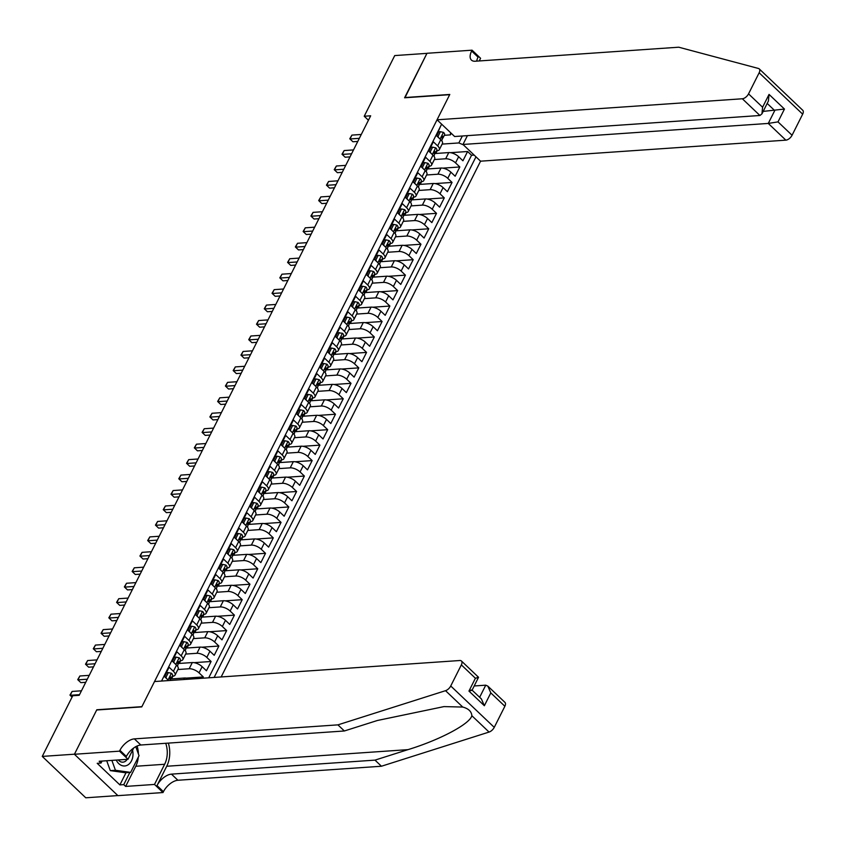 <?xml version="1.0" encoding="UTF-8"?>
<svg xmlns="http://www.w3.org/2000/svg" width="845" height="845" viewBox="0 0 845 845"><rect width="100%" height="100%" fill="white"/><g stroke="black" fill="none" stroke-linecap="round" stroke-linejoin="round"><path stroke-width="1.27" d="M221.158 676.961L480.562 161.184L785.861 140.154L768.274 123.433L774.728 110.6L767.186 103.439M117.856 795.578L85.767 797.796L42.25 756.412L74.455 754.194L96.805 709.768L141.886 706.663L449.677 94.682L404.586 97.788L426.936 53.362L394.731 55.58L364.227 116.24L368.431 120.233M440.731 125.958L436.474 135.623L440.763 139.7L437.657 145.889A7.637 3.232 26.7 0 1 439.326 149.671A7.637 3.232 26.7 0 1 437.203 150.716L436.569 150.759M437.657 145.889L433.358 141.802L428.7 151.075L432.989 155.153L429.883 161.342A7.637 3.232 26.7 0 1 431.552 165.124A7.637 3.232 26.7 0 1 429.44 166.169L428.795 166.212M429.883 161.342L425.584 157.254L420.926 166.528L425.215 170.606L422.109 176.795A7.637 3.232 26.7 0 1 423.778 180.576A7.637 3.232 26.7 0 1 421.666 181.622L421.021 181.664M422.109 176.795L417.821 172.707L413.152 181.981L417.451 186.069L414.335 192.248A7.637 3.232 26.7 0 1 416.004 196.029A7.637 3.232 26.7 0 1 413.892 197.075L413.247 197.117M414.335 192.248L410.047 188.16L405.378 197.434L409.677 201.522L406.561 207.701A7.637 3.232 26.7 0 1 408.241 211.482A7.637 3.232 26.7 0 1 406.118 212.528L405.473 212.57M406.561 207.701L402.273 203.613L397.604 212.887L401.903 216.975L398.798 223.154A7.637 3.232 26.7 0 1 400.467 226.946A7.637 3.232 26.7 0 1 398.344 227.981L397.699 228.023M398.798 223.154L394.499 219.066L389.841 228.34L394.129 232.428L391.024 238.607A7.637 3.232 26.7 0 1 392.693 242.399A7.637 3.232 26.7 0 1 390.57 243.434L389.925 243.476M391.024 238.607L386.725 234.53L382.067 243.793L386.355 247.881L383.25 254.06A7.637 3.232 26.7 0 1 384.919 257.852A7.637 3.232 26.7 0 1 382.796 258.887L382.162 258.929M383.25 254.06L378.951 249.983L374.293 259.257L378.581 263.334L375.476 269.513A7.637 3.232 26.7 0 1 377.145 273.305A7.637 3.232 26.7 0 1 375.032 274.34L374.388 274.393M375.476 269.513L371.177 265.436L366.519 274.709L370.807 278.787L367.702 284.966A7.637 3.232 26.7 0 1 369.371 288.758A7.637 3.232 26.7 0 1 367.258 289.793L366.614 289.846M367.702 284.966L363.413 280.889L358.745 290.162L363.044 294.24L359.928 300.419A7.637 3.232 26.7 0 1 361.597 304.211A7.637 3.232 26.7 0 1 359.484 305.256L358.84 305.298M359.928 300.419L355.639 296.341L350.971 305.615L355.27 309.692L352.154 315.872A7.637 3.232 26.7 0 1 353.833 319.663A7.637 3.232 26.7 0 1 351.71 320.709L351.066 320.751M352.154 315.872L347.865 311.794L343.197 321.068L347.496 325.145L344.39 331.335A7.637 3.232 26.7 0 1 346.059 335.116A7.637 3.232 26.7 0 1 343.936 336.162L343.292 336.204M344.39 331.335L340.091 327.247L335.433 336.521L339.722 340.598L336.616 346.788A7.637 3.232 26.7 0 1 338.285 350.569A7.637 3.232 26.7 0 1 336.162 351.615L335.518 351.657M336.616 346.788L332.317 342.7L327.659 351.974L331.948 356.062L328.842 362.241A7.637 3.232 26.7 0 1 330.511 366.022A7.637 3.232 26.7 0 1 328.388 367.068L327.754 367.11M328.842 362.241L324.543 358.153L319.885 367.427L324.174 371.515L321.068 377.694A7.637 3.232 26.7 0 1 322.737 381.475A7.637 3.232 26.7 0 1 320.625 382.521L319.98 382.563M321.068 377.694L316.78 373.606L312.111 382.88L316.4 386.968L313.294 393.147A7.637 3.232 26.7 0 1 314.963 396.928A7.637 3.232 26.7 0 1 312.851 397.974L312.206 398.016M313.294 393.147L309.006 389.059L304.337 398.333L308.636 402.421L305.52 408.6A7.637 3.232 26.7 0 1 307.189 412.392A7.637 3.232 26.7 0 1 305.077 413.427L304.432 413.469M305.52 408.6L301.232 404.523L296.563 413.786L300.862 417.874L297.746 424.053A7.637 3.232 26.7 0 1 299.426 427.845A7.637 3.232 26.7 0 1 297.303 428.88L296.658 428.922M297.746 424.053L293.458 419.976L288.789 429.239L293.088 433.327L289.983 439.506A7.637 3.232 26.7 0 1 291.652 443.298A7.637 3.232 26.7 0 1 289.529 444.333L288.884 444.375M289.983 439.506L285.684 435.428L281.026 444.702L285.314 448.779L282.209 454.959A7.637 3.232 26.7 0 1 283.878 458.75A7.637 3.232 26.7 0 1 281.755 459.786L281.11 459.838M282.209 454.959L277.91 450.881L273.252 460.155L277.54 464.232L274.435 470.411A7.637 3.232 26.7 0 1 276.104 474.203A7.637 3.232 26.7 0 1 273.981 475.239L273.347 475.291M274.435 470.411L270.136 466.334L265.478 475.608L269.766 479.685L266.661 485.864A7.637 3.232 26.7 0 1 268.33 489.656A7.637 3.232 26.7 0 1 266.217 490.702L265.573 490.744M266.661 485.864L262.373 481.787L257.704 491.061L261.992 495.138L258.887 501.328A7.637 3.232 26.7 0 1 260.556 505.109A7.637 3.232 26.7 0 1 258.443 506.155L257.799 506.197M258.887 501.328L254.598 497.24L249.93 506.514L254.229 510.591L251.113 516.781A7.637 3.232 26.7 0 1 252.792 520.562A7.637 3.232 26.7 0 1 250.669 521.608L250.025 521.65M251.113 516.781L246.825 512.693L242.156 521.967L246.455 526.044L243.339 532.234A7.637 3.232 26.7 0 1 245.018 536.015A7.637 3.232 26.7 0 1 242.895 537.061L242.251 537.103M243.339 532.234L239.05 528.146L234.382 537.42L238.681 541.508L235.575 547.687A7.637 3.232 26.7 0 1 237.244 551.468A7.637 3.232 26.7 0 1 235.121 552.514L234.477 552.556M235.575 547.687L231.276 543.599L226.618 552.873L230.907 556.961L227.801 563.14A7.637 3.232 26.7 0 1 229.47 566.921A7.637 3.232 26.7 0 1 227.347 567.967L226.703 568.009M227.801 563.14L223.502 559.052L218.844 568.326L223.133 572.414L220.027 578.593A7.637 3.232 26.7 0 1 221.696 582.374A7.637 3.232 26.7 0 1 219.573 583.42L218.939 583.462M220.027 578.593L215.728 574.505L211.07 583.779L215.359 587.866L212.253 594.046A7.637 3.232 26.7 0 1 213.922 597.837A7.637 3.232 26.7 0 1 211.81 598.873L211.165 598.915M212.253 594.046L207.965 589.968L203.296 599.232L207.585 603.319L204.479 609.498A7.637 3.232 26.7 0 1 206.148 613.29A7.637 3.232 26.7 0 1 204.036 614.326L203.391 614.368M204.479 609.498L200.191 605.421L195.522 614.685L199.821 618.772L196.705 624.951A7.637 3.232 26.7 0 1 198.385 628.743A7.637 3.232 26.7 0 1 196.262 629.779L195.617 629.831M196.705 624.951L192.417 620.874L187.748 630.148L192.047 634.225L188.931 640.404A7.637 3.232 26.7 0 1 190.611 644.196A7.637 3.232 26.7 0 1 188.488 645.231L187.843 645.284M188.931 640.404L184.643 636.327L179.974 645.601L184.273 649.678L181.168 655.857A7.637 3.232 26.7 0 1 182.837 659.649A7.637 3.232 26.7 0 1 180.714 660.684L180.069 660.737M181.168 655.857L176.869 651.78L172.211 661.054L176.499 665.131L173.394 671.31A7.637 3.232 26.7 0 1 175.063 675.102A7.637 3.232 26.7 0 1 172.94 676.148L172.296 676.19M173.394 671.31L169.095 667.233L164.437 676.507L168.704 680.574M202.684 678.229L203.339 676.94L186.301 678.112M177.915 664.138L178.622 663.473L192.29 662.564A7.637 3.232 -153.3 0 1 202.145 666.684L206.444 670.761L211.102 661.487L194.075 662.66M186.365 648.052L200.064 647.112A7.637 3.232 -153.3 0 1 209.919 651.22L214.218 655.308L218.876 646.034L201.839 647.207M194.139 632.599L207.838 631.648A7.637 3.232 -153.3 0 1 217.693 635.767L221.992 639.855L226.65 630.581L209.613 631.754M201.913 617.146L215.612 616.195A7.637 3.232 -153.3 0 1 225.467 620.314L229.755 624.402L234.424 615.128L217.387 616.301M209.687 601.693L223.386 600.742A7.637 3.232 -153.3 0 1 233.241 604.862L237.529 608.949L242.198 599.675L225.161 600.848M216.774 586.874L217.492 586.208L231.16 585.289A7.637 3.232 -153.3 0 1 241.015 589.409L245.303 593.496L249.972 584.222L232.935 585.395M225.235 570.776L238.924 569.836A7.637 3.232 -153.3 0 1 248.789 573.956L253.077 578.043L257.746 568.769L240.709 569.942M232.322 555.957L233.03 555.302L246.698 554.383A7.637 3.232 -153.3 0 1 256.553 558.503L260.851 562.58L265.51 553.317L248.483 554.489M240.772 539.87L254.472 538.93A7.637 3.232 -153.3 0 1 264.327 543.05L268.625 547.127L273.284 537.864L256.246 539.036M248.546 524.418L262.246 523.477A7.637 3.232 -153.3 0 1 272.101 527.597L276.399 531.674L281.058 522.4L264.02 523.583M256.32 508.965L270.02 508.025A7.637 3.232 -153.3 0 1 279.875 512.144L284.163 516.221L288.832 506.947L271.794 508.12M264.094 493.512L277.794 492.572A7.637 3.232 -153.3 0 1 287.649 496.691L291.937 500.768L296.606 491.494L279.568 492.667M271.868 478.059L285.568 477.119A7.637 3.232 -153.3 0 1 295.423 481.238L299.711 485.315L304.38 476.041L287.342 477.214M278.956 463.24L279.663 462.574L293.331 461.666A7.637 3.232 -153.3 0 1 303.197 465.775L307.485 469.862L312.154 460.588L295.116 461.761M287.406 447.153L301.105 446.202A7.637 3.232 -153.3 0 1 310.96 450.322L315.259 454.409L319.917 445.135L302.89 446.308M295.18 431.7L308.879 430.749A7.637 3.232 -153.3 0 1 318.734 434.869L323.033 438.956L327.691 429.682L310.654 430.855M302.954 416.247L316.653 415.296A7.637 3.232 -153.3 0 1 326.508 419.416L330.807 423.503L335.465 414.23L318.428 415.402M310.728 400.783L324.427 399.843A7.637 3.232 -153.3 0 1 334.282 403.963L338.57 408.05L343.239 398.777L326.202 399.949M317.815 385.975L318.533 385.309L332.201 384.39A7.637 3.232 -153.3 0 1 342.056 388.51L346.344 392.598L351.013 383.324L333.976 384.496M326.276 369.878L339.965 368.938A7.637 3.232 -153.3 0 1 349.83 373.057L354.118 377.134L358.787 367.871L341.75 369.043M334.05 354.425L347.739 353.485A7.637 3.232 -153.3 0 1 357.604 357.604L361.892 361.681L366.561 352.407L349.524 353.59M341.813 338.972L355.513 338.032A7.637 3.232 -153.3 0 1 365.367 342.151L369.666 346.228L374.324 336.954L357.287 338.127M349.587 323.519L363.287 322.579A7.637 3.232 -153.3 0 1 373.141 326.698L377.44 330.775L382.098 321.501L365.061 322.674M356.685 308.7L357.393 308.034L371.061 307.126A7.637 3.232 -153.3 0 1 380.915 311.245L385.214 315.322L389.872 306.048L372.835 307.221M365.135 292.613L378.835 291.673A7.637 3.232 -153.3 0 1 388.689 295.792L392.978 299.869L397.646 290.595L380.609 291.768M372.909 277.16L386.609 276.209A7.637 3.232 -153.3 0 1 396.463 280.329L400.752 284.416L405.42 275.143L388.383 276.315M380.683 261.707L394.372 260.756A7.637 3.232 -153.3 0 1 404.237 264.876L408.526 268.963L413.194 259.69L396.157 260.862M388.457 246.254L402.146 245.303A7.637 3.232 -153.3 0 1 412.011 249.423L416.3 253.511L420.968 244.237L403.931 245.409M396.22 230.801L409.92 229.851A7.637 3.232 -153.3 0 1 419.775 233.97L424.074 238.058L428.732 228.784L411.695 229.956M403.318 215.982L404.026 215.317L417.694 214.398A7.637 3.232 -153.3 0 1 427.549 218.517L431.848 222.605L436.506 213.331L419.469 214.503M411.768 199.885L425.468 198.945A7.637 3.232 -153.3 0 1 435.323 203.064L439.622 207.141L444.28 197.878L427.243 199.05M419.542 184.432L433.242 183.492A7.637 3.232 -153.3 0 1 443.097 187.611L447.385 191.688L452.054 182.425L435.017 183.597M427.316 168.979L441.016 168.039A7.637 3.232 -153.3 0 1 450.871 172.158L455.159 176.235L459.828 166.961L442.791 168.144M428.922 151.287L430.939 147.262L432.619 147.146L430.285 151.783L430.834 153.114M421.148 166.74L423.176 162.715L424.845 162.599L422.511 167.236L423.07 168.567M413.374 182.193L415.402 178.168L417.071 178.063L414.747 182.689L415.296 184.02M405.611 197.645L407.628 193.632L409.297 193.516L406.973 198.152L407.522 199.473M397.837 213.098L399.854 209.085L401.533 208.968L399.199 213.605L399.748 214.926M390.063 228.551L392.08 224.538L393.759 224.421L391.425 229.058L391.974 230.379M382.289 244.004L384.306 239.991L385.985 239.874L383.651 244.511L384.2 245.832M374.515 259.457L376.532 255.443L378.211 255.327L375.877 259.964L376.426 261.285M358.967 290.363L360.995 286.349L362.663 286.233L360.34 290.87L360.889 292.19M351.203 305.827L353.221 301.802L354.889 301.686L352.566 306.323L353.115 307.643M343.429 321.28L345.447 317.255L347.126 317.139L344.792 321.776L345.341 323.107M341.137 339.605L341.845 338.94A5.059 2.144 -153.3 0 0 342.045 338.676L343.524 335.74A5.059 2.144 26.7 0 0 342.478 333.289L337.673 332.708L335.645 336.732M327.881 352.185L329.899 348.161L331.578 348.045L329.244 352.682L329.793 354.013M320.107 367.638L322.125 363.614L323.804 363.508L321.47 368.135L322.019 369.466M312.333 383.091L314.361 379.078L316.03 378.961L313.696 383.598L314.255 384.919M304.559 398.544L306.587 394.53L308.256 394.414L305.932 399.051L306.481 400.372M296.796 413.997L298.813 409.983L300.482 409.867L298.158 414.504L298.707 415.825M294.504 432.334L295.211 431.668A5.059 2.144 -153.3 0 0 295.412 431.404L296.891 428.468A5.059 2.144 26.7 0 0 295.845 426.007L291.039 425.436L289.011 429.45M281.248 444.903L283.265 440.889L284.945 440.773L282.61 445.41L283.159 446.73M273.474 460.356L275.491 456.342L277.171 456.226L274.836 460.863L275.385 462.183M265.7 475.809L267.717 471.795L269.397 471.679L267.062 476.316L267.611 477.636M257.926 491.272L259.954 487.248L261.623 487.132L259.288 491.769L259.848 493.089M250.152 506.725L252.18 502.701L253.849 502.585L251.525 507.222L252.074 508.553M242.388 522.178L244.406 518.154L246.075 518.038L243.751 522.675L244.3 524.006M234.614 537.631L236.632 533.607L238.311 533.491L235.977 538.128L236.526 539.459M226.84 553.084L228.858 549.06L230.537 548.954L228.203 553.581L228.752 554.911M219.066 568.537L221.084 564.523L222.763 564.407L220.429 569.044L220.978 570.364M211.292 583.99L213.32 579.976L214.989 579.86L212.655 584.497L213.204 585.817M203.518 599.443L205.546 595.429L207.215 595.313L204.881 599.95L205.441 601.27M195.744 614.896L197.772 610.882L199.441 610.766L197.117 615.403L197.667 616.723M187.981 630.349L189.998 626.335L191.667 626.219L189.343 630.856L189.893 632.176M180.207 645.802L182.224 641.788L183.904 641.672L181.569 646.309L182.119 647.629M172.433 661.265L174.45 657.241L176.13 657.125L173.795 661.762L174.345 663.082M164.659 676.718L166.676 672.694L168.356 672.578L166.021 677.215L166.571 678.535M42.25 756.412L72.754 695.752L79.198 695.308L370.67 115.797L364.227 116.24M441.629 124.162L161.543 681.059M214.134 677.436L475.978 156.821M434.362 159.547L445.674 158.765A7.637 3.232 26.7 0 1 455.529 162.884L459.828 166.961M435.09 153.526L448.779 152.586L445.674 158.765M426.588 174.999L437.9 174.218A7.637 3.232 26.7 0 1 447.765 178.337L452.054 182.425M418.814 190.452L430.126 189.671A7.637 3.232 26.7 0 1 439.991 193.79L444.28 197.878M411.04 205.905L422.363 205.124A7.637 3.232 26.7 0 1 432.217 209.243L436.506 213.331M403.266 221.358L414.589 220.577A7.637 3.232 26.7 0 1 424.443 224.696L428.732 228.784M395.502 236.811L406.815 236.03A7.637 3.232 26.7 0 1 416.669 240.149L420.968 244.237M387.728 252.264L399.041 251.493A7.637 3.232 26.7 0 1 408.895 255.602L413.194 259.69M379.954 267.717L391.267 266.946A7.637 3.232 26.7 0 1 401.121 271.065L405.42 275.143M372.18 283.181L383.493 282.399A7.637 3.232 26.7 0 1 393.358 286.518L397.646 290.595M364.406 298.634L375.719 297.852A7.637 3.232 26.7 0 1 385.584 301.971L389.872 306.048M356.632 314.087L367.955 313.305A7.637 3.232 26.7 0 1 377.81 317.424L382.098 321.501M348.858 329.539L360.181 328.758A7.637 3.232 26.7 0 1 370.036 332.877L374.324 336.954M341.095 344.992L352.407 344.211A7.637 3.232 26.7 0 1 362.262 348.33L366.561 352.407M333.321 360.445L344.633 359.664A7.637 3.232 26.7 0 1 354.488 363.783L358.787 367.871M325.547 375.898L336.859 375.117A7.637 3.232 26.7 0 1 346.714 379.236L351.013 383.324M317.773 391.351L329.085 390.57A7.637 3.232 26.7 0 1 338.951 394.689L343.239 398.777M309.999 406.804L321.311 406.022A7.637 3.232 26.7 0 1 331.177 410.142L335.465 414.23M302.225 422.257L313.548 421.475A7.637 3.232 26.7 0 1 323.403 425.595L327.691 429.682M294.461 437.71L305.774 436.939A7.637 3.232 26.7 0 1 315.629 441.058L319.917 445.135M286.687 453.163L298 452.392A7.637 3.232 26.7 0 1 307.855 456.511L312.154 460.588M278.913 468.626L290.226 467.845A7.637 3.232 26.7 0 1 300.081 471.964L304.38 476.041M271.139 484.079L282.452 483.298A7.637 3.232 26.7 0 1 292.307 487.417L296.606 491.494M263.365 499.532L274.678 498.751A7.637 3.232 26.7 0 1 284.543 502.87L288.832 506.947M255.591 514.985L266.904 514.204A7.637 3.232 26.7 0 1 276.769 518.323L281.058 522.4M247.817 530.438L259.14 529.657A7.637 3.232 26.7 0 1 268.995 533.776L273.284 537.864M240.054 545.891L251.366 545.11A7.637 3.232 26.7 0 1 261.221 549.229L265.51 553.317M232.28 561.344L243.592 560.562A7.637 3.232 26.7 0 1 253.447 564.682L257.746 568.769M224.506 576.797L235.818 576.015A7.637 3.232 26.7 0 1 245.673 580.135L249.972 584.222M216.732 592.25L228.044 591.468A7.637 3.232 26.7 0 1 237.899 595.588L242.198 599.675M208.958 607.703L220.27 606.932A7.637 3.232 26.7 0 1 230.136 611.041L234.424 615.128M201.184 623.156L212.496 622.385A7.637 3.232 26.7 0 1 222.362 626.504L226.65 630.581M193.41 638.609L204.733 637.838A7.637 3.232 26.7 0 1 214.588 641.957L218.876 646.034M185.646 654.072L196.959 653.291A7.637 3.232 26.7 0 1 206.814 657.41L211.102 661.487M177.873 669.525L189.185 668.744A7.637 3.232 26.7 0 1 199.04 672.863L203.339 676.94M170.827 678.957L184.516 678.017L183.756 679.528M208.726 677.817L471.542 155.258L467.602 151.508L450.565 152.681M448.779 152.586A7.637 3.232 -153.3 0 1 458.645 156.705L462.933 160.782L467.602 151.508M451.209 133.267L450.385 134.883L444.333 135.306M436.696 135.834L438.713 131.809L440.393 131.693L438.059 136.33L438.608 137.65M442.136 144.094L458.856 142.942L462.352 135.992M171.514 678.915L172.898 676.148M189.66 679.126A7.637 3.232 -153.3 0 0 184.516 678.017M175.063 675.102L178.168 668.923A7.637 3.232 -153.3 0 0 176.499 665.131M179.288 663.452L180.672 660.695M182.837 659.649L185.942 653.47A7.637 3.232 -153.3 0 0 184.273 649.678M187.051 647.999L188.446 645.242M190.611 644.196L193.716 638.017A7.637 3.232 -153.3 0 0 192.047 634.225M194.825 632.546L196.22 629.789M198.385 628.743L201.49 622.554A7.637 3.232 -153.3 0 0 199.821 618.772M202.599 617.093L203.994 614.336M206.148 613.29L209.264 607.101A7.637 3.232 -153.3 0 0 207.585 603.319M210.373 601.64L211.768 598.873M213.922 597.837L217.038 591.648A7.637 3.232 -153.3 0 0 215.359 587.866M218.147 586.187L219.531 583.42M221.696 582.374L224.802 576.195A7.637 3.232 -153.3 0 0 223.133 572.414M225.921 570.734L227.305 567.967M229.47 566.921L232.576 560.742A7.637 3.232 -153.3 0 0 230.907 556.961M233.695 555.281L235.079 552.514M237.244 551.468L240.35 545.289A7.637 3.232 -153.3 0 0 238.681 541.508M241.459 539.828L242.853 537.061M245.018 536.015L248.124 529.836A7.637 3.232 -153.3 0 0 246.455 526.044M249.233 524.375L250.627 521.608M252.792 520.562L255.898 514.383A7.637 3.232 -153.3 0 0 254.229 510.591M257.007 508.922L258.401 506.155M260.556 505.109L263.672 498.93A7.637 3.232 -153.3 0 0 261.992 495.138M264.781 493.469L266.175 490.702M268.33 489.656L271.446 483.477A7.637 3.232 -153.3 0 0 269.766 479.685M272.555 478.006L273.938 475.249M276.104 474.203L279.209 468.024A7.637 3.232 -153.3 0 0 277.54 464.232M280.329 462.553L281.712 459.796M283.878 458.75L286.983 452.571A7.637 3.232 -153.3 0 0 285.314 448.779M288.103 447.1L289.486 444.343M291.652 443.298L294.757 437.108A7.637 3.232 -153.3 0 0 293.088 433.327M295.866 431.647L297.26 428.88M299.426 427.845L302.531 421.655A7.637 3.232 -153.3 0 0 300.862 417.874M303.64 416.194L305.034 413.427M307.189 412.392L310.305 406.202A7.637 3.232 -153.3 0 0 308.636 402.421M311.414 400.741L312.808 397.974M314.963 396.928L318.079 390.749A7.637 3.232 -153.3 0 0 316.4 386.968M319.188 385.288L320.582 382.521M322.737 381.475L325.853 375.296A7.637 3.232 -153.3 0 0 324.174 371.515M326.962 369.835L328.346 367.068M330.511 366.022L333.617 359.843A7.637 3.232 -153.3 0 0 331.948 356.062M334.736 354.382L336.12 351.615M338.285 350.569L341.391 344.39A7.637 3.232 -153.3 0 0 339.722 340.598M342.5 338.929L343.894 336.162M346.059 335.116L349.165 328.937A7.637 3.232 -153.3 0 0 347.496 325.145M350.274 323.477L351.668 320.709M353.833 319.663L356.939 313.484A7.637 3.232 -153.3 0 0 355.27 309.692M358.048 308.024L359.442 305.256M361.597 304.211L364.713 298.031A7.637 3.232 -153.3 0 0 363.044 294.24M365.822 292.56L367.216 289.803M369.371 288.758L372.487 282.579A7.637 3.232 -153.3 0 0 370.807 278.787M373.596 277.107L374.99 274.35M377.145 273.305L380.261 267.126A7.637 3.232 -153.3 0 0 378.581 263.334M381.37 261.654L382.753 258.897M384.919 257.852L388.024 251.662A7.637 3.232 -153.3 0 0 386.355 247.881M389.144 246.201L390.527 243.434M392.693 242.399L395.798 236.209A7.637 3.232 -153.3 0 0 394.129 232.428M396.907 230.748L398.301 227.981M400.467 226.946L403.572 220.756A7.637 3.232 -153.3 0 0 401.903 216.975M404.681 215.295L406.075 212.528M408.241 211.482L411.346 205.303A7.637 3.232 -153.3 0 0 409.677 201.522M412.455 199.842L413.849 197.075M416.004 196.029L419.12 189.85A7.637 3.232 -153.3 0 0 417.451 186.069M420.229 184.39L421.623 181.622M423.778 180.576L426.894 174.397A7.637 3.232 -153.3 0 0 425.215 170.606M428.003 168.937L429.397 166.169M431.552 165.124L434.668 158.944A7.637 3.232 -153.3 0 0 432.989 155.153M435.777 153.484L437.161 150.716M471.542 155.258L474.151 155.079M463.356 144.822L458.856 142.942M439.326 149.671L442.431 143.492A7.637 3.232 -153.3 0 0 440.763 139.7M450.385 134.883L450.596 132.686M79.525 694.664L70.167 695.308L72.11 691.442L81.469 690.798M72.11 691.442L69.955 695.097L72.068 697.114M116.24 760.088A12.411 9.147 86.1 0 0 127.933 764.905A12.411 9.147 86.1 0 0 132.559 750.275M118.268 759.951A8.503 6.264 86.1 0 0 122.895 762.169A8.503 6.264 86.1 0 0 125.113 761.44A8.503 6.264 86.1 0 0 127.172 759.338M135.76 746.663L139.034 755.705L130.637 772.383L125.482 772.742L110.294 770.629L106.713 760.743M130.637 772.383L115.448 770.27L111.867 760.384M110.294 770.629L115.448 770.27M504.866 706.272L490.808 692.9L487.829 686.108L504.951 702.385A5.725 3.021 133.6 0 1 504.866 706.272L494.251 727.365A5.725 3.021 133.6 0 1 489.054 732.066L381.433 766.235L375 760.12L171.461 774.136A13.372 7.045 -46.4 0 0 157.012 785.575L166.718 766.257A24.875 18.326 86.1 0 0 168.356 743.104M375 760.12L407.998 749.642C439.844 739.924 470 723.901 471.848 715.704C471.521 711.501 468.489 708.606 462.743 707.054L443.974 706.6L377.356 720.5L344.359 730.978L140.83 745.005A13.372 7.045 -46.4 0 0 126.37 756.444L119.927 750.318L119.504 751.163L74.413 754.268L96.679 710.001L141.77 706.895L154.519 681.545L459.817 660.515A5.725 3.021 -46.4 0 1 461.433 661.001A5.725 3.021 -46.4 0 1 461.349 664.888L450.734 685.982L494.251 727.365M381.433 766.235L177.904 780.262A13.372 7.045 -46.4 0 0 163.444 791.702L163.022 792.547L117.93 795.652L74.413 754.268M344.359 730.978L337.916 724.862L134.387 738.879A13.372 7.045 -46.4 0 0 119.927 750.318M462.743 707.054L445.537 690.682L337.916 724.862M138.295 757.162A21.484 15.833 -93.9 0 1 135.781 766.257L125.641 786.42L123.761 784.635L129.887 772.436M102.055 761.06L101.051 763.056L97.196 763.32L119.895 784.899L123.761 784.635M101.051 763.056L99.171 761.26L128.028 759.275L119.504 751.163M163.022 792.547L154.498 784.435L164.638 764.271A21.484 15.833 86.1 0 0 165.726 743.283M125.641 786.42L154.498 784.435M474.203 685.971L485.748 685.179L487.829 686.108M133.721 747.952L128.028 759.275M445.537 690.682A5.725 3.021 -46.4 0 0 450.734 685.982M137.101 745.998A21.484 15.833 -93.9 0 1 138.4 753.972M119.895 784.899L126.021 772.7M490.808 692.9L484.354 705.733L481.386 698.931L472.101 690.154L478.545 677.278L461.433 661.001M484.354 705.733L468.954 691.083C472.239 690.323 472.904 689.985 470.95 690.069M468.954 691.083L475.397 678.25C478.692 677.5 479.358 677.162 477.393 677.236M759.232 68.889L802.75 110.272A5.725 3.021 133.6 0 1 802.665 114.159L759.148 72.776A5.725 3.021 -46.4 0 0 759.232 68.889A5.725 3.021 -46.4 0 0 758.472 68.477L678.736 47.204L475.207 61.231A13.372 7.045 133.6 0 1 471.436 60.101A13.372 7.045 133.6 0 1 471.637 51.027L472.059 50.182L426.978 53.288L404.924 97.766M467.422 135.644L462.975 144.463L768.274 123.433L778.002 121.881L792.061 135.253L802.665 114.159M462.975 144.463L480.562 161.184M404.702 97.555L449.793 94.45L437.045 119.8L742.343 98.77A5.725 3.021 -46.4 0 0 748.543 93.869L759.148 72.776M472.059 50.182L480.583 58.284L479.252 60.946M437.045 119.8L454.631 136.52L759.93 115.49L742.343 98.77M792.061 135.253A5.725 3.021 133.6 0 1 785.861 140.154M476.696 61.125A13.372 7.045 133.6 0 1 478.069 57.154L471.637 51.027M763.183 111.403L784.456 109.058L778.002 121.881M748.543 93.869L762.591 107.23L761.947 113.843L759.93 115.49M762.591 107.23L769.045 94.408L768.401 101.02L761.947 113.843M168.356 672.578L171.482 673.275A5.059 2.144 26.7 0 1 172.528 675.725L171.06 678.662A5.059 2.144 -153.3 0 0 170.732 677.056L170.299 676.834M87.299 679.211L77.941 679.855L79.884 675.989L89.243 675.345M170.141 679.591L170.848 678.926A5.059 2.144 -153.3 0 0 171.06 678.662M169.824 677.12L170.732 677.056L169.803 678.915A5.059 2.144 26.7 0 1 170.141 680.468M85.736 682.316L80.877 682.644L77.729 679.644L79.884 675.989M165.24 677.268L166.021 677.215M176.13 657.125L179.256 657.822A5.059 2.144 26.7 0 1 180.302 660.272L178.834 663.209A5.059 2.144 -153.3 0 0 178.506 661.603L178.073 661.381M95.073 663.758L85.715 664.402L87.658 660.536L97.017 659.892M177.598 661.667L178.506 661.603L177.566 663.462A5.059 2.144 26.7 0 1 177.894 665.057L177.376 666.092M93.51 666.863L88.651 667.191L85.503 664.191L87.658 660.536M173.014 661.815L173.795 661.762M183.904 641.672L187.03 642.369A5.059 2.144 26.7 0 1 188.076 644.819L186.597 647.756A5.059 2.144 -153.3 0 0 186.28 646.15L185.847 645.929M102.847 648.295L93.489 648.939L95.432 645.084L104.791 644.439M185.689 648.685L186.396 648.02A5.059 2.144 -153.3 0 0 186.597 647.756M185.372 646.214L186.28 646.15L185.34 648.009A5.059 2.144 26.7 0 1 185.668 649.604L185.15 650.639M101.284 651.41L96.425 651.738L93.277 648.738L95.432 645.084M180.788 646.362L181.569 646.309M191.667 626.219L194.804 626.905A5.059 2.144 26.7 0 1 195.85 629.367L194.371 632.303A5.059 2.144 -153.3 0 0 194.044 630.697L193.621 630.476M110.61 632.842L101.263 633.486L103.206 629.631L112.554 628.986M193.463 633.232L194.17 632.567A5.059 2.144 -153.3 0 0 194.371 632.303M193.146 630.761L194.044 630.697L193.114 632.546A5.059 2.144 26.7 0 1 193.442 634.151L192.924 635.176M109.058 635.947L104.199 636.285L101.051 633.285L103.206 629.631M188.562 630.909L189.343 630.856M199.441 610.766L202.578 611.453A5.059 2.144 26.7 0 1 203.624 613.914L202.145 616.85A5.059 2.144 -153.3 0 0 201.818 615.245L201.395 615.023M118.384 617.389L109.026 618.033L110.97 614.178L120.328 613.533M201.237 617.779L201.944 617.114A5.059 2.144 -153.3 0 0 202.145 616.85M200.909 615.308L201.818 615.245L200.888 617.093A5.059 2.144 26.7 0 1 201.216 618.698L200.698 619.723M116.821 620.494L111.973 620.832L108.825 617.832L110.97 614.178M196.325 615.456L197.117 615.403M207.215 595.313L210.342 596A5.059 2.144 26.7 0 1 211.398 598.461L209.919 601.386A5.059 2.144 -153.3 0 0 209.592 599.792L209.159 599.57M126.158 601.936L116.8 602.58L118.744 598.714L128.102 598.07M209 602.327L209.718 601.661A5.059 2.144 -153.3 0 0 209.919 601.386M208.683 599.855L209.592 599.792L208.662 601.64A5.059 2.144 26.7 0 1 208.99 603.245L208.472 604.27M124.595 605.041L119.747 605.379L116.589 602.379L118.744 598.714M204.099 600.003L204.881 599.95M214.989 579.86L218.116 580.547A5.059 2.144 26.7 0 1 219.172 582.997L217.693 585.934A5.059 2.144 -153.3 0 0 217.366 584.339L216.933 584.106M133.932 586.483L124.574 587.127L126.518 583.261L135.876 582.617M216.457 584.402L217.366 584.339L216.436 586.187A5.059 2.144 26.7 0 1 216.764 587.793L216.246 588.817M132.369 589.588L127.521 589.926L124.363 586.926L126.518 583.261M211.873 584.55L212.655 584.497M222.763 564.407L225.89 565.094A5.059 2.144 26.7 0 1 226.935 567.544L225.467 570.481A5.059 2.144 -153.3 0 0 225.14 568.886L224.707 568.653M141.706 571.03L132.348 571.674L134.292 567.808L143.65 567.164M224.548 571.421L225.256 570.755A5.059 2.144 -153.3 0 0 225.467 570.481M224.231 568.938L225.14 568.886L224.21 570.734A5.059 2.144 26.7 0 1 224.527 572.34L224.01 573.364M140.143 574.135L135.285 574.473L132.137 571.473L134.292 567.808M219.647 569.097L220.429 569.044M230.537 548.954L233.664 549.641A5.059 2.144 26.7 0 1 234.709 552.091L233.241 555.028A5.059 2.144 -153.3 0 0 232.914 553.422L232.481 553.2M149.481 555.577L140.122 556.221L142.066 552.355L151.424 551.711M232.005 553.486L232.914 553.422L231.974 555.281A5.059 2.144 26.7 0 1 232.301 556.887L231.783 557.911M147.917 558.682L143.058 559.02L139.911 556.021L142.066 552.355M227.421 553.644L228.203 553.581M238.311 533.491L241.438 534.188A5.059 2.144 26.7 0 1 242.483 536.638L241.005 539.575A5.059 2.144 -153.3 0 0 240.688 537.969L240.255 537.747M157.254 540.124L147.896 540.768L149.84 536.902L159.198 536.258M240.096 540.504L240.804 539.849A5.059 2.144 -153.3 0 0 241.005 539.575M239.779 538.033L240.688 537.969L239.748 539.828A5.059 2.144 26.7 0 1 240.075 541.434L239.558 542.458M155.691 543.229L150.833 543.567L147.685 540.568L149.84 536.902M235.195 538.191L235.977 538.128M246.075 518.038L249.212 518.735A5.059 2.144 26.7 0 1 250.257 521.185L248.779 524.122A5.059 2.144 -153.3 0 0 248.451 522.516L248.029 522.294M165.018 524.671L155.67 525.315L157.614 521.449L166.961 520.805M247.87 525.051L248.578 524.386A5.059 2.144 -153.3 0 0 248.779 524.122M247.543 522.58L248.451 522.516L247.522 524.375A5.059 2.144 26.7 0 1 247.849 525.981L247.331 527.005M163.465 527.776L158.606 528.114L155.459 525.104L157.614 521.449M242.959 522.728L243.751 522.675M253.849 502.585L256.986 503.282A5.059 2.144 26.7 0 1 258.031 505.732L256.553 508.669A5.059 2.144 -153.3 0 0 256.225 507.063L255.803 506.842M172.792 509.218L163.434 509.862L165.377 505.997L174.735 505.352M255.644 509.598L256.352 508.933A5.059 2.144 -153.3 0 0 256.553 508.669M255.317 507.127L256.225 507.063L255.296 508.922A5.059 2.144 26.7 0 1 255.623 510.528L255.105 511.552M171.229 512.323L166.38 512.651L163.233 509.651L165.377 505.997M250.733 507.275L251.525 507.222M261.623 487.132L264.749 487.829A5.059 2.144 26.7 0 1 265.805 490.28L264.327 493.216A5.059 2.144 -153.3 0 0 263.999 491.61L263.566 491.389M180.566 493.765L171.208 494.409L173.151 490.544L182.509 489.899M263.408 494.145L264.126 493.48A5.059 2.144 -153.3 0 0 264.327 493.216M263.091 491.674L263.999 491.61L263.07 493.469A5.059 2.144 26.7 0 1 263.397 495.064L262.879 496.099M179.003 496.871L174.154 497.198L170.996 494.198L173.151 490.544M258.507 491.822L259.288 491.769M269.397 471.679L272.523 472.376A5.059 2.144 26.7 0 1 273.579 474.827L272.101 477.763A5.059 2.144 -153.3 0 0 271.773 476.157L271.34 475.936M188.34 478.312L178.982 478.957L180.925 475.091L190.283 474.446M271.182 478.692L271.9 478.027A5.059 2.144 -153.3 0 0 272.101 477.763M270.865 476.221L271.773 476.157L270.844 478.016A5.059 2.144 26.7 0 1 271.161 479.611L270.654 480.647M186.777 481.418L181.928 481.745L178.77 478.745L180.925 475.091M266.281 476.369L267.062 476.316M277.171 456.226L280.297 456.923A5.059 2.144 26.7 0 1 281.343 459.374L279.875 462.31A5.059 2.144 -153.3 0 0 279.547 460.705L279.114 460.483M196.114 462.849L186.756 463.493L188.699 459.638L198.057 458.993M278.639 460.768L279.547 460.705L278.618 462.564A5.059 2.144 26.7 0 1 278.934 464.158L278.417 465.194M194.551 465.965L189.692 466.292L186.544 463.292L188.699 459.638M274.055 460.916L274.836 460.863M284.945 440.773L288.071 441.46A5.059 2.144 26.7 0 1 289.117 443.921L287.649 446.857A5.059 2.144 -153.3 0 0 287.321 445.252L286.888 445.03M203.888 447.396L194.53 448.04L196.473 444.185L205.831 443.54M286.73 447.787L287.437 447.121A5.059 2.144 -153.3 0 0 287.649 446.857M286.413 445.315L287.321 445.252L286.381 447.1A5.059 2.144 26.7 0 1 286.708 448.706L286.191 449.73M202.325 450.501L197.466 450.839L194.318 447.839L196.473 444.185M281.829 445.463L282.61 445.41M292.719 425.32L290.384 429.957L290.933 431.277M211.662 431.943L202.304 432.587L204.247 428.732L213.605 428.088M295.412 431.404A5.059 2.144 -153.3 0 0 295.095 429.799L294.155 431.647A5.059 2.144 26.7 0 1 294.482 433.253L293.965 434.277M210.099 435.048L205.24 435.386L202.092 432.386L204.247 428.732M289.603 430.01L290.384 429.957M300.482 409.867L303.619 410.554A5.059 2.144 26.7 0 1 304.665 413.004L303.186 415.941A5.059 2.144 -153.3 0 0 302.859 414.346L302.436 414.113M219.425 416.49L210.078 417.134L212.021 413.268L221.369 412.624M302.278 416.881L302.985 416.215A5.059 2.144 -153.3 0 0 303.186 415.941M301.95 414.409L302.859 414.346L301.929 416.194A5.059 2.144 26.7 0 1 302.257 417.8L301.739 418.824M217.862 419.595L213.014 419.933L209.866 416.934L212.021 413.268M297.366 414.557L298.158 414.504M308.256 394.414L311.393 395.101A5.059 2.144 26.7 0 1 312.439 397.551L310.96 400.488A5.059 2.144 -153.3 0 0 310.633 398.893L310.21 398.66M227.199 401.037L217.841 401.681L219.785 397.815L229.143 397.171M310.052 401.428L310.759 400.762A5.059 2.144 -153.3 0 0 310.96 400.488M309.724 398.956L310.633 398.893L309.703 400.741A5.059 2.144 26.7 0 1 310.03 402.347L309.513 403.371M225.636 404.142L220.788 404.48L217.64 401.481L219.785 397.815M305.14 399.104L305.932 399.051M316.03 378.961L319.156 379.648A5.059 2.144 26.7 0 1 320.213 382.098L318.734 385.035A5.059 2.144 -153.3 0 0 318.407 383.44L317.974 383.207M234.973 385.584L225.615 386.228L227.558 382.362L236.917 381.718M317.498 383.493L318.407 383.44L317.477 385.288A5.059 2.144 26.7 0 1 317.804 386.894L317.287 387.918M233.41 388.689L228.562 389.027L225.404 386.028L227.558 382.362M312.914 383.651L313.696 383.598M323.804 363.508L326.93 364.195A5.059 2.144 26.7 0 1 327.987 366.645L326.508 369.582A5.059 2.144 -153.3 0 0 326.181 367.976L325.747 367.755M242.747 370.131L233.389 370.775L235.332 366.91L244.691 366.265M325.589 370.511L326.307 369.856A5.059 2.144 -153.3 0 0 326.508 369.582M325.272 368.04L326.181 367.976L325.251 369.835A5.059 2.144 26.7 0 1 325.568 371.441L325.061 372.465M241.184 373.236L236.336 373.575L233.178 370.575L235.332 366.91M320.688 368.198L321.47 368.135M331.578 348.045L334.704 348.742A5.059 2.144 26.7 0 1 335.75 351.193L334.282 354.129A5.059 2.144 -153.3 0 0 333.955 352.523L333.521 352.302M250.521 354.678L241.163 355.322L243.106 351.457L252.465 350.812M333.363 355.058L334.071 354.404A5.059 2.144 -153.3 0 0 334.282 354.129M333.046 352.587L333.955 352.523L333.014 354.382A5.059 2.144 26.7 0 1 333.342 355.988L332.824 357.012M248.958 357.784L244.099 358.122L240.952 355.111L243.106 351.457M328.462 352.735L329.244 352.682M339.352 332.592L337.018 337.229L337.567 338.56M258.295 339.225L248.937 339.87L250.88 336.004L260.239 335.359M342.045 338.676A5.059 2.144 -153.3 0 0 341.729 337.07L340.788 338.929A5.059 2.144 26.7 0 1 341.116 340.535L340.598 341.56M256.732 342.331L251.873 342.669L248.726 339.658L250.88 336.004M336.236 337.282L337.018 337.229M347.126 317.139L350.252 317.836A5.059 2.144 26.7 0 1 351.298 320.287L349.819 323.223A5.059 2.144 -153.3 0 0 349.503 321.618L349.07 321.396M266.069 323.772L256.711 324.417L258.654 320.551L268.002 319.906M348.911 324.153L349.619 323.487A5.059 2.144 -153.3 0 0 349.819 323.223M348.594 321.681L349.503 321.618L348.562 323.477A5.059 2.144 26.7 0 1 348.89 325.082L348.372 326.107M264.506 326.878L259.647 327.205L256.5 324.205L258.654 320.551M344.01 321.829L344.792 321.776M354.889 301.686L358.026 302.383A5.059 2.144 26.7 0 1 359.072 304.834L357.593 307.77A5.059 2.144 -153.3 0 0 357.266 306.165L356.843 305.943M273.833 308.319L264.485 308.964L266.428 305.098L275.776 304.453M356.358 306.228L357.266 306.165L356.337 308.024A5.059 2.144 26.7 0 1 356.664 309.619L356.146 310.654M272.27 311.425L267.421 311.752L264.274 308.752L266.428 305.098M351.774 306.376L352.566 306.323M362.663 286.233L365.8 286.93A5.059 2.144 26.7 0 1 366.846 289.381L365.367 292.317A5.059 2.144 -153.3 0 0 365.04 290.712L364.617 290.49M281.607 292.866L272.248 293.511L274.192 289.645L283.55 289.001M364.459 293.247L365.167 292.581A5.059 2.144 -153.3 0 0 365.367 292.317M364.132 290.775L365.04 290.712L364.111 292.571A5.059 2.144 26.7 0 1 364.438 294.166L363.92 295.201M280.044 295.972L275.195 296.299L272.048 293.299L274.192 289.645M359.547 290.923L360.34 290.87M367.321 275.47L368.103 275.417L370.437 270.78L373.564 271.467A5.059 2.144 26.7 0 1 374.62 273.928L373.141 276.864A5.059 2.144 -153.3 0 0 372.814 275.259L372.381 275.037M368.103 275.417L368.663 276.737M370.437 270.78L368.769 270.896L366.741 274.921M289.381 277.403L280.022 278.047L281.966 274.192L291.324 273.548M372.222 277.794L372.941 277.128A5.059 2.144 -153.3 0 0 373.141 276.864M371.906 275.322L372.814 275.259L371.884 277.107A5.059 2.144 26.7 0 1 372.212 278.713L371.694 279.748M287.818 280.519L282.969 280.846L279.811 277.847L281.966 274.192M378.211 255.327L381.338 256.014A5.059 2.144 26.7 0 1 382.394 258.475L380.915 261.411A5.059 2.144 -153.3 0 0 380.588 259.806L380.155 259.584M297.155 261.95L287.796 262.594L289.74 258.739L299.098 258.095M379.996 262.341L380.715 261.675A5.059 2.144 -153.3 0 0 380.915 261.411M379.68 259.869L380.588 259.806L379.658 261.654A5.059 2.144 26.7 0 1 379.975 263.26L379.468 264.284M295.592 265.055L290.743 265.393L287.585 262.394L289.74 258.739M375.095 260.017L375.877 259.964M385.985 239.874L389.112 240.561A5.059 2.144 26.7 0 1 390.158 243.022L388.689 245.958A5.059 2.144 -153.3 0 0 388.362 244.353L387.929 244.131M304.929 246.497L295.57 247.141L297.514 243.286L306.872 242.642M387.77 246.888L388.478 246.222A5.059 2.144 -153.3 0 0 388.689 245.958M387.454 244.416L388.362 244.353L387.422 246.201A5.059 2.144 26.7 0 1 387.749 247.807L387.232 248.831M303.366 249.602L298.507 249.94L295.359 246.941L297.514 243.286M382.869 244.564L383.651 244.511M393.759 224.421L396.886 225.108A5.059 2.144 26.7 0 1 397.932 227.558L396.453 230.495A5.059 2.144 -153.3 0 0 396.136 228.9L395.703 228.668M312.703 231.044L303.344 231.688L305.288 227.823L314.646 227.178M395.544 231.435L396.252 230.769A5.059 2.144 -153.3 0 0 396.453 230.495M395.228 228.963L396.136 228.9L395.196 230.748A5.059 2.144 26.7 0 1 395.523 232.354L395.006 233.378M311.14 234.149L306.281 234.487L303.133 231.488L305.288 227.823M390.643 229.111L391.425 229.058M401.533 208.968L404.66 209.655A5.059 2.144 26.7 0 1 405.706 212.106L404.227 215.042A5.059 2.144 -153.3 0 0 403.899 213.447L403.477 213.215M320.477 215.591L311.118 216.235L313.062 212.37L322.41 211.725M403.002 213.5L403.899 213.447L402.97 215.295A5.059 2.144 26.7 0 1 403.297 216.901L402.78 217.925M318.914 218.697L314.055 219.035L310.907 216.035L313.062 212.37M398.417 213.658L399.199 213.605M409.297 193.516L412.434 194.202A5.059 2.144 26.7 0 1 413.48 196.653L412.001 199.589A5.059 2.144 -153.3 0 0 411.673 197.983L411.251 197.762M328.24 200.138L318.892 200.783L320.836 196.917L330.184 196.272M411.092 200.529L411.8 199.864A5.059 2.144 -153.3 0 0 412.001 199.589M410.765 198.047L411.673 197.983L410.744 199.842A5.059 2.144 26.7 0 1 411.071 201.448L410.554 202.473M326.677 203.244L321.829 203.582L318.681 200.582L320.836 196.917M406.181 198.205L406.973 198.152M417.071 178.063L420.208 178.749A5.059 2.144 26.7 0 1 421.254 181.2L419.775 184.136A5.059 2.144 -153.3 0 0 419.447 182.531L419.025 182.309M336.014 184.685L326.656 185.33L328.599 181.464L337.958 180.819M418.866 185.066L419.574 184.411A5.059 2.144 -153.3 0 0 419.775 184.136M418.539 182.594L419.447 182.531L418.518 184.39A5.059 2.144 26.7 0 1 418.845 185.995L418.328 187.02M334.451 187.791L329.603 188.129L326.455 185.129L328.599 181.464M413.955 182.752L414.747 182.689M424.845 162.599L427.971 163.296A5.059 2.144 26.7 0 1 429.028 165.747L427.549 168.683A5.059 2.144 -153.3 0 0 427.221 167.078L426.788 166.856M343.788 169.232L334.43 169.877L336.373 166.011L345.732 165.367M426.63 169.613L427.348 168.958A5.059 2.144 -153.3 0 0 427.549 168.683M426.313 167.141L427.221 167.078L426.292 168.937A5.059 2.144 26.7 0 1 426.619 170.542L426.102 171.567M342.225 172.338L337.377 172.676L334.219 169.665L336.373 166.011M421.729 167.289L422.511 167.236M432.619 147.146L435.745 147.843A5.059 2.144 26.7 0 1 436.802 150.294L435.323 153.23A5.059 2.144 -153.3 0 0 434.995 151.625L434.562 151.403M351.562 153.779L342.204 154.424L344.147 150.558L353.506 149.914M434.404 154.16L435.122 153.494A5.059 2.144 -153.3 0 0 435.323 153.23M434.087 151.688L434.995 151.625L434.066 153.484A5.059 2.144 26.7 0 1 434.383 155.089L433.876 156.114M349.999 156.885L345.151 157.212L341.993 154.212L344.147 150.558M429.503 151.836L430.285 151.783M440.393 131.693L443.519 132.39A5.059 2.144 26.7 0 1 444.565 134.841L443.097 137.777A5.059 2.144 -153.3 0 0 442.769 136.172L442.336 135.95M359.336 138.327L349.978 138.971L351.921 135.105L361.28 134.461M442.178 138.707L442.886 138.041A5.059 2.144 -153.3 0 0 443.097 137.777M441.861 136.235L442.769 136.172L441.829 138.031A5.059 2.144 26.7 0 1 442.157 139.636L441.639 140.661M357.773 141.432L352.914 141.759L349.767 138.76L351.921 135.105M437.277 136.383L438.059 136.33M441.016 168.039L437.9 174.218M433.242 183.492L430.126 189.671M425.468 198.945L422.363 205.124M417.694 214.398L414.589 220.577M409.92 229.851L406.815 236.03M402.146 245.303L399.041 251.493M394.372 260.756L391.267 266.946M386.609 276.209L383.493 282.399M378.835 291.673L375.719 297.852M371.061 307.126L367.955 313.305M363.287 322.579L360.181 328.758M355.513 338.032L352.407 344.211M347.739 353.485L344.633 359.664M339.965 368.938L336.859 375.117M332.201 384.39L329.085 390.57M324.427 399.843L321.311 406.022M316.653 415.296L313.548 421.475M308.879 430.749L305.774 436.939M301.105 446.202L298 452.392M293.331 461.666L290.226 467.845M285.568 477.119L282.452 483.298M277.794 492.572L274.678 498.751M270.02 508.025L266.904 514.204M262.246 523.477L259.14 529.657M254.472 538.93L251.366 545.11M246.698 554.383L243.592 560.562M238.924 569.836L235.818 576.015M231.16 585.289L228.044 591.468M223.386 600.742L220.27 606.932M215.612 616.195L212.496 622.385M207.838 631.648L204.733 637.838M200.064 647.112L196.959 653.291M192.29 662.564L189.185 668.744M458.645 156.705L455.529 162.884M450.871 172.158L447.765 178.337M443.097 187.611L439.991 193.79M435.323 203.064L432.217 209.243M427.549 218.517L424.443 224.696M419.775 233.97L416.669 240.149M412.011 249.423L408.895 255.602M404.237 264.876L401.121 271.065M396.463 280.329L393.358 286.518M388.689 295.792L385.584 301.971M380.915 311.245L377.81 317.424M373.141 326.698L370.036 332.877M365.367 342.151L362.262 348.33M357.604 357.604L354.488 363.783M349.83 373.057L346.714 379.236M342.056 388.51L338.951 394.689M334.282 403.963L331.177 410.142M326.508 419.416L323.403 425.595M318.734 434.869L315.629 441.058M310.96 450.322L307.855 456.511M303.197 465.775L300.081 471.964M295.423 481.238L292.307 487.417M287.649 496.691L284.543 502.87M279.875 512.144L276.769 518.323M272.101 527.597L268.995 533.776M264.327 543.05L261.221 549.229M256.553 558.503L253.447 564.682M248.789 573.956L245.673 580.135M241.015 589.409L237.899 595.588M233.241 604.862L230.136 611.041M225.467 620.314L222.362 626.504M217.693 635.767L214.588 641.957M209.919 651.22L206.814 657.41M202.145 666.684L199.04 672.863M407.998 749.642L166.718 766.257M140.83 745.005L134.387 738.879M171.461 774.136L177.904 780.262M475.397 678.25L461.349 664.888M489.054 732.066L471.848 715.704M157.012 785.575L163.444 791.702M135.781 766.257L164.638 764.271M479.654 697.294L485.748 685.179M769.045 94.408L784.456 109.058M171.408 673.254L168.049 679.94M179.182 657.801L175.813 664.487M186.956 642.348L183.587 649.034M194.72 626.895L191.361 633.581M202.494 611.442L199.135 618.117M210.268 595.989L206.909 602.665M218.042 580.536L214.683 587.212M225.816 565.073L222.457 571.759M233.59 549.62L230.22 556.306M241.364 534.167L237.994 540.853M249.127 518.714L245.768 525.4M256.901 503.261L253.542 509.947M264.675 487.808L261.316 494.494M272.449 472.355L269.09 479.041M280.223 456.902L276.864 463.588M287.997 441.449L284.628 448.135M295.761 425.996L292.402 432.672M303.535 410.543L300.176 417.219M311.309 395.09L307.95 401.766M319.083 379.627L315.724 386.313M326.857 364.174L323.498 370.86M334.631 348.721L331.272 355.407M342.405 333.268L339.035 339.954M350.168 317.815L346.809 324.501M357.942 302.362L354.583 309.048M365.716 286.909L362.357 293.595M373.49 271.456L370.131 278.142M381.264 256.003L377.905 262.689M389.038 240.55L385.669 247.226M396.812 225.097L393.443 231.773M404.575 209.644L401.217 216.32M412.349 194.181L408.991 200.867M420.123 178.728L416.765 185.414M427.897 163.275L424.539 169.961M435.671 147.822L432.313 154.508M443.445 132.369L440.076 139.055"/></g></svg>
